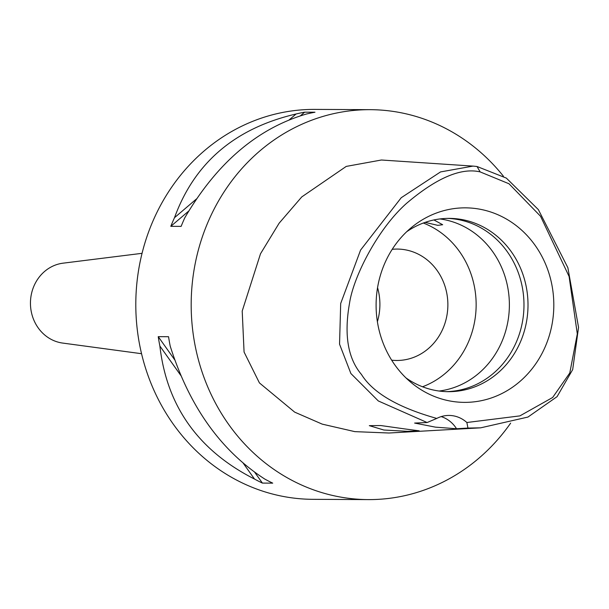 <?xml version="1.0" encoding="UTF-8"?>
<svg xmlns="http://www.w3.org/2000/svg" width="609" height="609" viewBox="0 0 609 609"><rect width="100%" height="100%" fill="white"/><g stroke="black" fill="none" stroke-linecap="round" stroke-linejoin="round"><path stroke-width="0.91" d="M466.867 422.509A30.945 28.273 90.3 0 0 452.358 415.673A30.945 28.273 90.3 0 0 449.016 415.437A30.945 28.273 90.3 0 0 436.767 418.429C398.035 407.528 372.929 392.866 361.449 374.451C347.876 358.488 343.91 334.684 349.558 303.054C353.387 277.11 377.435 229.182 406.492 203.406C436.493 177.957 461.043 167.452 480.136 171.898L509.017 183.773L540.548 216.271L569.095 276.463L577.309 333.915L569.78 372.997L552.652 397.487L519.896 415.886L466.867 422.509L467.948 428.066L456.544 428.744L435.435 427.145L414.615 423.065L427.13 422.532L378.303 400.95L350.883 373.523L339.548 344.169L340.69 303.488L360.589 250.055L401.232 197.719L440.551 171.921L473.033 166.097L477.03 166.501L506.33 178.087L538.356 209.61L567.87 267.701L578.55 327.398L572.681 369.594L557.09 396.642L527.95 417.058L480.668 427.83L467.948 428.066M475.956 208.582A97.265 88.861 90.3 0 0 411.867 227.165A97.265 88.861 90.3 0 0 411.098 382.521A97.265 88.861 90.3 0 0 453.956 401.636A97.265 88.861 90.3 0 0 553.132 317.061A97.265 88.861 90.3 0 0 475.956 208.582M441.205 416.602A30.945 28.273 -89.7 0 1 456.544 428.744M436.767 418.429L427.13 422.532M404.384 428.873L380.777 425.539L369.32 425.653L383.853 430.015L407.657 431.332L419.19 430.822L404.384 428.873M473.033 166.105L381.417 160.007L346.239 166.409L301.752 196.928L279.12 223.214L260.492 253.793L242.207 311.047L244.072 352.04L259.426 382.916L294.672 412.133L322.237 424.138L354.826 431.636L388.991 433.014L480.668 427.83M510.639 423.133A194.964 178.11 -89.7 0 1 368.331 499.601A194.964 178.11 -89.7 0 1 347.252 498.124A194.964 178.11 -89.7 0 1 191.553 292.198A194.964 178.11 -89.7 0 1 370.257 109.673A194.964 178.11 -89.7 0 1 391.343 111.15A194.964 178.11 -89.7 0 1 503.46 176.275M370.257 109.673L314.876 109.399A194.964 178.11 90.3 0 0 136.172 291.924A194.964 178.11 90.3 0 0 291.863 497.85A194.964 178.11 90.3 0 0 312.95 499.327L368.331 499.601M304.66 112.17L314.982 112.223A194.964 178.11 90.3 0 0 306.426 114.028C257.485 128.309 216.949 162.877 184.824 217.733A194.964 178.11 90.3 0 0 181.124 226.381L170.802 226.335A194.964 178.11 -89.7 0 1 174.501 217.687C194.53 162.763 235.059 128.195 296.103 113.982A194.964 178.11 -89.7 0 1 304.66 112.17L300.42 115.794M158.233 336.663L168.556 336.716A194.964 178.11 90.3 0 0 170.2 346.087C189.216 406.294 220.755 450.637 264.831 479.1A194.964 178.11 90.3 0 0 272.725 483.143L262.403 483.089A194.964 178.11 -89.7 0 1 254.509 479.055C198.336 450.523 166.79 406.188 159.878 346.034A194.964 178.11 -89.7 0 1 158.233 336.663L174.753 359.889M142.057 253.321L63.077 263.172A40.232 36.753 90.3 0 0 30.45 302.947A40.232 36.753 90.3 0 0 62.651 343.073A40.232 36.753 90.3 0 0 62.681 343.073A40.232 36.753 90.3 0 0 62.704 343.08M377.557 287.661A55.708 50.89 -89.7 0 1 377.39 321.697M391.671 360.178A55.708 50.89 90.3 0 0 396.71 360.475A55.708 50.89 90.3 0 0 447.767 308.329A55.708 50.89 90.3 0 0 403.287 249.492A55.708 50.89 90.3 0 0 397.258 249.066A55.708 50.89 90.3 0 0 392.219 249.317M423.324 223.031A86.653 79.162 -89.7 0 1 476.147 305.162A86.653 79.162 -89.7 0 1 422.509 386.776M425.143 222.376L437.764 225.345L442.667 224.736L433.92 219.948M439.104 391.031A86.653 79.162 90.3 0 0 509.375 305.36A86.653 79.162 90.3 0 0 440.018 218.943A86.653 79.162 90.3 0 0 439.957 218.936M447.257 218.395A86.653 79.162 -89.7 0 1 454.619 219.012A86.653 79.162 -89.7 0 1 523.869 309.441A86.653 79.162 -89.7 0 1 446.405 391.64M405.982 377.923A86.653 79.162 90.3 0 0 439.051 391.024A86.653 79.162 90.3 0 0 448.414 391.678A86.653 79.162 90.3 0 0 527.843 310.56A86.653 79.162 90.3 0 0 458.646 219.034A86.653 79.162 90.3 0 0 449.275 218.38A86.653 79.162 90.3 0 0 406.705 231.717M188.767 211.011L170.802 226.335M296.103 113.982L289.222 119.851M196.608 198.831L174.501 217.687M254.737 472.318L262.403 483.089M159.878 346.034L180.972 375.684M243.235 463.213L254.509 479.055M477.03 166.501L480.136 171.898M62.681 343.073L141.554 353.707"/></g></svg>
